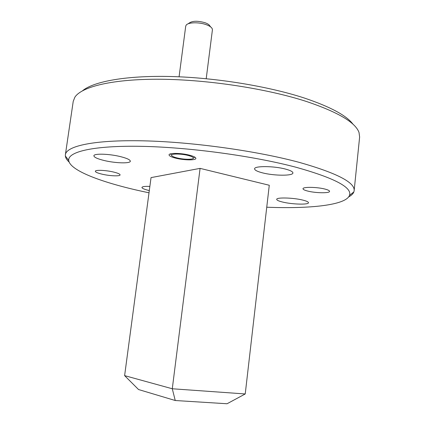 <?xml version="1.0" encoding="UTF-8"?>
<svg xmlns="http://www.w3.org/2000/svg" width="425" height="425" viewBox="0 0 425 425"><rect width="100%" height="100%" fill="white"/><g stroke="black" fill="none" stroke-linecap="round" stroke-linejoin="round"><path stroke-width="0.64" d="M188.031 23.858L189.114 23.125C192.408 20.782 197.742 20.66 205.121 22.759C207.713 23.715 209.307 24.799 209.913 26.005L210.768 27.014M206.21 78.71L212.415 29.84L212.218 28.714C211.48 27.216 209.488 25.867 206.242 24.671C199.075 21.988 188.19 22.254 186.192 25.107L185.72 26.143L179.074 76.803M176.954 157.893C183.472 159.577 193.024 159.768 193.343 158.196C193.497 157.319 191.755 156.405 188.11 155.444C181.183 153.616 171.025 153.563 171.562 155.316C171.785 156.172 173.586 157.032 176.954 157.893M82.583 90.727C93.638 81.478 126.177 75.406 170.903 76.516C215.581 77.642 268.212 86.238 304.183 97.984C330.459 106.813 346.784 115.627 353.159 124.429M354.142 190.697L359.63 136.993L359.024 132.51C355.534 122.501 338.045 112.168 306.553 101.517C267.283 88.756 208.489 79.656 160.878 79.257C113.188 78.853 81.802 86.583 74.917 97.123L73.233 101.325L65.376 154.727C66.358 145.988 94.265 139.724 143.517 140.834C192.637 141.929 257.295 150.971 299.784 162.515C336.977 173.129 355.093 182.522 354.142 190.697L353.855 191.93C353.143 193.784 351.411 195.447 348.67 196.918M266.746 207.214C309.804 208.941 345.886 205.222 349.504 195.378C352.304 187.457 334.624 178.117 296.459 167.37C254.145 156.076 189.608 147.252 141.626 146.343C93.505 145.408 67.676 151.757 68.723 160.4C69.785 170.637 102.648 182.846 143.714 191.675L149.016 192.801M307.764 191.08C304.613 190.283 303.03 189.497 303.004 188.732C302.674 186.772 317.039 186.963 324.966 189.072C328.02 189.869 329.55 190.634 329.556 191.372C329.742 193.354 315.61 193.125 307.764 191.08M102.499 174.271C97.862 173.198 95.476 172.199 95.338 171.27C95.2 169.777 105.416 170.143 113.108 171.939C117.672 173.018 119.999 174.006 120.084 174.903C120.147 176.402 110.112 176.024 102.499 174.271M175.706 158.169C171.344 157.048 169.129 155.948 169.054 154.859C168.879 152.819 181.119 152.963 189.428 155.152C193.694 156.273 195.84 157.362 195.872 158.408C195.941 160.464 183.924 160.289 175.706 158.169M282.784 202.093C278.784 201.137 276.755 200.223 276.707 199.357C276.293 197.242 293.053 197.652 302.658 200.058C306.526 201.009 308.465 201.902 308.481 202.736C308.693 204.871 292.272 204.414 282.784 202.093M149.313 190.57C144.495 189.438 142.04 188.403 141.934 187.457C142.237 186.58 144.883 186.235 149.866 186.416M104.401 160.565C97.575 158.907 94.068 157.319 93.882 155.8C93.675 153.356 108.874 153.749 120.211 156.554C126.868 158.222 130.241 159.773 130.337 161.218C130.374 163.673 115.579 163.253 104.401 160.565M262.31 172.805C257.21 171.477 254.639 170.154 254.586 168.826C254.161 165.798 273.913 165.899 285.568 169.102C290.466 170.425 292.91 171.716 292.91 172.975C293.059 176.046 273.79 175.86 262.31 172.805M245.23 393.959L227.062 403.75L175.249 400.515L138.55 389.539L124.615 375.626L151.04 177.607L200.085 168.374L269.275 185.258L245.23 393.959L172.284 388.763L200.085 168.374M69.158 162.1C66.858 160.002 65.588 157.967 65.354 155.996L65.376 154.727M124.615 375.626L172.284 388.763L175.249 400.515M193.343 158.196L194.788 157.107M171.562 155.316L170.436 153.882M349.504 195.378L353.855 191.93M68.723 160.4L65.354 155.996"/></g></svg>
